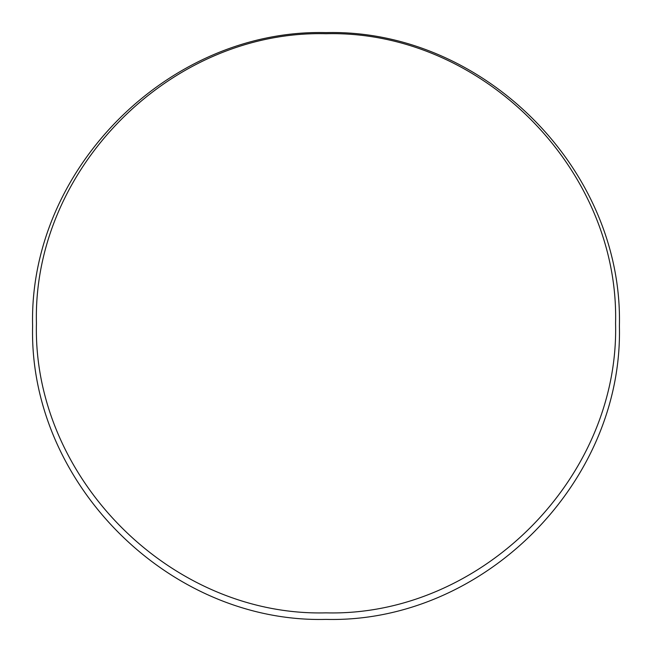 <?xml version="1.0" encoding="UTF-8"?>
<svg xmlns="http://www.w3.org/2000/svg" width="652" height="652" viewBox="0 0 652 652"><rect width="100%" height="100%" fill="white"/><g stroke="black" fill="none" stroke-linecap="round" stroke-linejoin="round"><path stroke-width="0.98" d="M326 612.864C480.736 616.849 619.555 478.03 615.569 323.294C619.514 168.575 480.752 29.731 326 33.725C171.272 29.739 32.445 168.558 36.431 323.294C32.486 478.014 171.248 616.857 326 612.864M619.4 326C623.345 483.075 482.749 623.336 326 619.4C169.243 623.336 28.672 483.083 32.6 326C28.655 168.925 169.251 28.664 326 32.6C482.757 28.664 623.328 168.917 619.4 326"/></g></svg>
